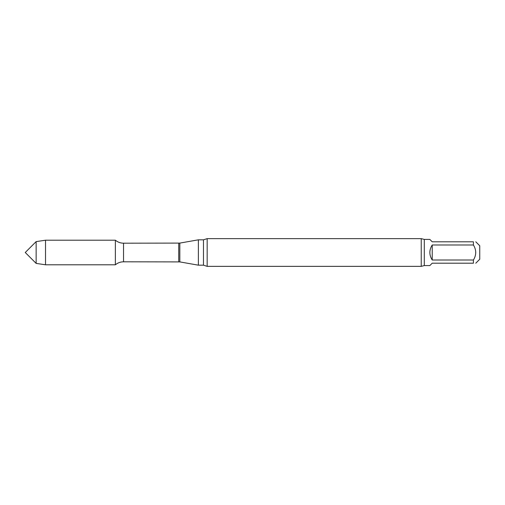 <?xml version="1.0" encoding="UTF-8"?>
<svg xmlns="http://www.w3.org/2000/svg" width="505" height="505" viewBox="0 0 505 505"><rect width="100%" height="100%" fill="white"/><g stroke="black" fill="none" stroke-linecap="round" stroke-linejoin="round"><path stroke-width="0.76" d="M473.412 260.018C476.486 255.025 476.486 250.013 473.412 244.982L432.223 244.982L432.223 260.018L473.412 260.018L473.412 263.193C476.486 263.193 476.486 263.193 473.412 263.193C476.486 263.193 476.486 263.193 473.412 263.193L432.223 263.193L429.843 265.573L424.301 265.573L424.301 239.427L421.233 238.638L207.17 238.638L207.17 266.362L203.477 265.175L203.477 239.825L198.377 239.825L198.377 265.175L179.831 261.906L179.831 243.094L123.529 243.189C120.455 243.157 117.728 242.166 115.361 240.203L45.526 240.203L45.526 264.797L36.139 263.389L36.139 241.611L45.526 240.203M432.223 244.982C429.08 249.994 429.08 255.006 432.223 260.018M424.301 239.427L429.843 239.427L432.223 241.807L473.412 241.807C476.486 241.807 476.486 241.807 473.412 241.807C476.486 241.807 476.486 241.807 473.412 241.807L473.412 244.982M475.792 263.193L479.75 259.235L479.75 245.765L475.792 241.807M179.831 261.906L123.529 261.811C120.455 261.842 117.728 262.834 115.361 264.797L115.361 240.203L115.361 264.797L45.526 264.797M424.301 265.573L421.233 266.362L207.17 266.362M421.233 266.362L421.233 238.638M36.139 263.389L25.25 252.5L36.139 241.611M123.529 261.811L123.529 243.189M178.732 261.811L178.732 243.189M179.831 243.094L198.377 239.825M203.477 265.175L198.377 265.175M203.477 239.825L207.17 238.638"/></g></svg>
